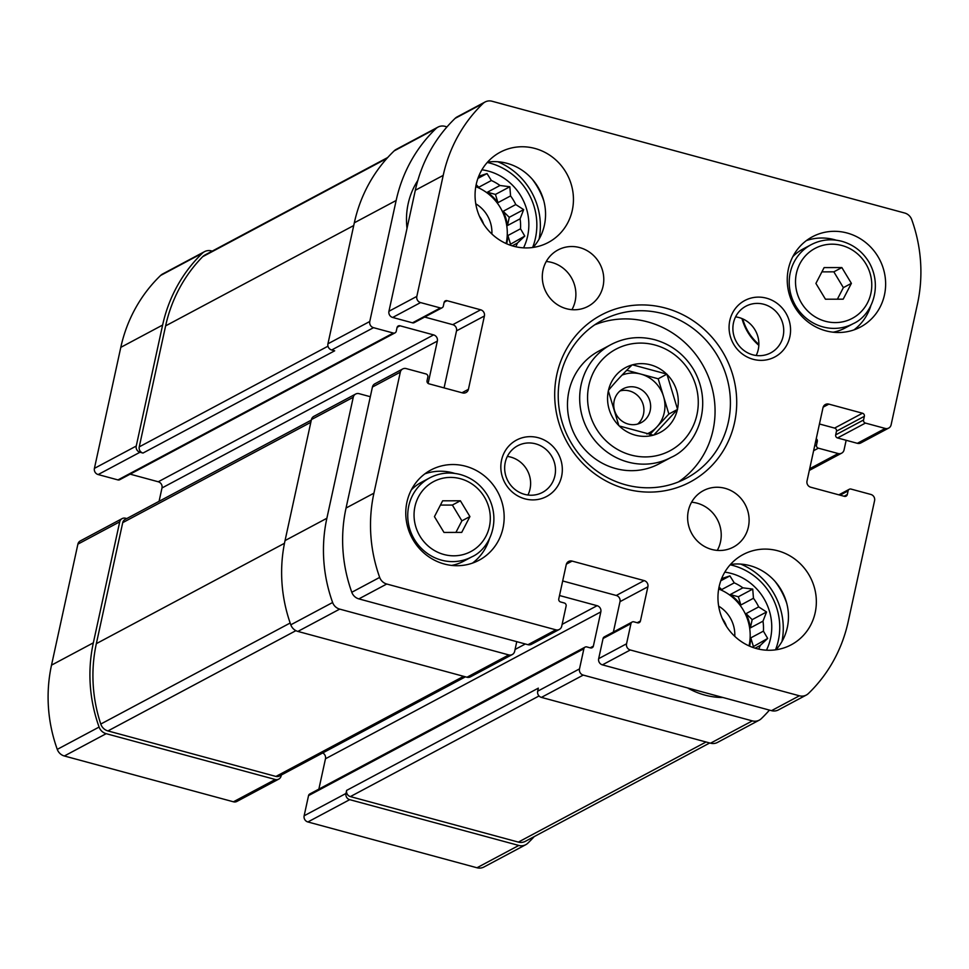 <?xml version="1.0" encoding="UTF-8"?>
<svg xmlns="http://www.w3.org/2000/svg" width="969" height="969" viewBox="0 0 969 969"><rect width="100%" height="100%" fill="white"/><g stroke="black" fill="none" stroke-linecap="round" stroke-linejoin="round"><path stroke-width="1.45" d="M322.713 752.949A5.111 4.857 61.9 0 1 325.475 758.775L600.828 611.899L593.367 646.117A2.556 2.435 61.9 0 1 590.436 647.91L586.839 646.929A2.556 2.435 61.9 0 0 585.094 647.122L309.741 793.999A2.556 2.435 61.9 0 0 308.542 795.61L304.145 815.777L345.969 793.466A5.111 4.857 61.9 0 0 349.712 799.655L518.803 845.452A10.223 9.726 61.9 0 0 527.826 843.187A149.565 142.249 61.9 0 0 534.234 836.586M304.145 815.777A5.111 4.857 61.9 0 0 307.888 821.966L476.978 867.764A10.223 9.726 61.9 0 0 483.919 867.013L525.755 844.702M447.012 126.891L444.965 126.333A10.223 9.726 61.9 0 0 435.953 128.598A149.565 142.249 61.9 0 0 396.151 200.486L369.77 321.49A5.111 4.857 61.9 0 0 373.513 327.679L393.317 333.045A2.556 2.435 61.9 0 0 395.061 332.851L119.708 479.728A2.556 2.435 61.9 0 1 117.964 479.921L98.16 474.556A5.111 4.857 61.9 0 1 94.417 468.366L120.798 347.362A149.565 142.249 61.9 0 1 160.6 275.475A10.223 9.726 61.9 0 1 162.671 273.961L204.495 251.661A10.223 9.726 61.9 0 1 211.436 250.898L212.235 251.116M204.495 251.661A10.223 9.726 61.9 0 0 202.424 253.163A149.565 142.249 61.9 0 0 162.622 325.051L136.241 446.055A5.111 4.857 61.9 0 0 139.984 452.244L142.988 453.056L334.68 350.802L331.677 349.991L373.513 327.679M126.757 518.56L125.595 518.245A5.111 4.857 61.9 0 0 119.72 521.831L93.339 642.835A149.565 142.249 61.9 0 0 99.092 727.065A10.223 9.726 61.9 0 0 106.178 733.678L275.269 779.488A5.111 4.857 61.9 0 0 281.131 775.903L281.325 775.03M122.118 518.621L80.294 540.932A5.111 4.857 61.9 0 0 77.895 544.142L51.514 665.146A149.565 142.249 61.9 0 0 57.268 749.376A10.223 9.726 61.9 0 0 64.354 755.99L233.444 801.799A5.111 4.857 61.9 0 0 236.92 801.424L278.745 779.112M345.969 793.466L346.636 790.401L538.34 688.147L537.674 691.2A5.111 4.857 61.9 0 0 541.417 697.389L583.241 675.09L752.332 720.888A10.223 9.726 61.9 0 0 761.343 718.623A149.565 142.249 61.9 0 0 769.459 710.107M585.094 647.122A2.556 2.435 61.9 0 0 583.895 648.733L579.498 668.901A5.111 4.857 61.9 0 0 583.241 675.09M759.272 720.137L717.448 742.448A10.223 9.726 61.9 0 1 710.507 743.199L541.417 697.389M815.426 442.409L817.303 441.416A2.556 2.435 61.9 0 0 816.237 438.703M817.303 441.416L816.504 445.086A2.556 2.435 61.9 0 0 818.369 448.175L838.185 453.54A5.111 4.857 61.9 0 0 844.047 449.955L846.155 440.289M438.024 127.084L396.2 149.396A10.223 9.726 61.9 0 0 394.129 150.91A149.565 142.249 61.9 0 0 354.327 222.797L396.151 200.486M331.677 349.991A5.111 4.857 61.9 0 1 327.946 343.801L354.327 222.797M395.061 332.851A2.556 2.435 61.9 0 0 396.248 331.253L397.048 327.583A2.556 2.435 61.9 0 1 399.991 325.79L433.603 334.899A5.111 4.857 61.9 0 1 437.346 341.088L428.116 383.421M130.149 474.156L158.25 481.775L433.603 334.899M159.073 501.324L161.993 487.964A5.111 4.857 61.9 0 0 158.25 481.775M370.315 396.709L359.124 393.68A5.111 4.857 61.9 0 0 353.249 397.266L326.868 518.27A149.565 142.249 61.9 0 0 332.621 602.5A10.223 9.726 61.9 0 0 339.707 609.113L508.798 654.923A5.111 4.857 61.9 0 0 514.66 651.338L516.768 641.66M355.647 394.056L313.823 416.367A5.111 4.857 61.9 0 0 311.424 419.577L353.249 397.266M512.274 654.547L470.437 676.859A5.111 4.857 61.9 0 1 466.973 677.234L297.883 631.425A10.223 9.726 61.9 0 1 290.797 624.811A149.565 142.249 61.9 0 1 285.043 540.581L311.424 419.577M559.513 595.523L597.098 605.698A5.111 4.857 61.9 0 1 600.828 611.899M325.475 758.775L318.862 789.141M758.836 345.315A51.139 48.632 -118.1 0 1 742 318.583M722.935 697.51A73.511 69.913 -118.1 0 1 704.778 695.064A73.511 69.913 -118.1 0 1 687.627 687.942M775.055 581.4A73.511 69.913 -118.1 0 1 786.731 603.299M407.016 228.357A73.511 69.913 -118.1 0 1 417.833 180.416M532.151 179.059A73.511 69.913 -118.1 0 1 543.839 200.958M346.636 790.401A5.111 4.857 61.9 0 0 350.378 796.591L518.367 842.097A10.223 9.726 61.9 0 0 525.307 841.346L709.72 742.981M311.303 420.122L125.122 519.432A5.111 4.857 61.9 0 0 122.724 522.642L96.343 643.646A149.565 142.249 61.9 0 0 100.776 724.049A10.223 9.726 61.9 0 0 107.947 730.929L275.935 776.435A5.111 4.857 61.9 0 0 279.411 776.048L465.447 676.822M387.709 157.511L204.931 255.004A10.223 9.726 61.9 0 0 202.666 256.7A149.565 142.249 61.9 0 0 165.626 325.863L139.245 446.866A5.111 4.857 61.9 0 0 142.988 453.056M481.908 169.793A53.695 51.066 -118.1 0 1 523.551 247.858M487.237 162.453A62.004 58.964 -118.1 0 1 532.611 247.507M509.355 244.878L524.774 236.097L517.41 243.074A47.941 45.591 -118.1 0 1 515.774 246.768M524.774 236.097L520.523 228.793L507.901 235.528A47.941 45.591 61.9 0 1 506.666 243.788M520.099 218.812L507.477 225.547L509.27 217.31L523.66 209.631L520.099 218.812A47.941 45.591 -118.1 0 1 520.523 228.793M523.66 209.631L515.774 204.556L503.165 211.29A47.941 45.591 61.9 0 1 507.477 225.547M510.566 195.92L497.945 202.654L495.45 194.418L509.839 186.751L510.566 195.92A47.941 45.591 -118.1 0 1 515.774 204.556M509.839 186.751L499.98 185.491L487.359 192.225A47.941 45.591 61.9 0 1 497.945 202.654M477.899 178.417L487.019 173.56L491.368 180.513A47.941 45.591 -118.1 0 1 499.98 185.491M487.019 173.56L478.71 176.273M475.779 186.666A47.941 45.591 -118.1 0 1 506.121 243.546M491.368 180.513L478.747 187.247A47.941 45.591 61.9 0 0 475.876 186.072M517.41 243.074L512.226 245.835M475.767 203.817A31.965 30.39 -118.1 0 1 491.877 234.001M479.401 216.196A26.429 25.133 -118.1 0 1 483.616 224.093M497.8 161.75A67.115 63.833 -118.1 0 1 539.079 239.137M724.812 572.134A53.695 51.066 -118.1 0 1 766.455 650.199M730.141 564.794A62.004 58.964 -118.1 0 1 775.503 649.848M752.259 647.219L767.666 638.438L760.302 645.415A47.941 45.591 -118.1 0 1 758.679 649.109M767.666 638.438L763.415 631.146L750.793 637.868A47.941 45.591 61.9 0 1 749.57 646.141M762.991 621.165L750.369 627.888L752.174 619.651L766.552 611.984L762.991 621.165A47.941 45.591 -118.1 0 1 763.415 631.146M766.552 611.984L758.679 606.897L746.057 613.631A47.941 45.591 61.9 0 1 750.369 627.888M753.458 598.261L740.849 604.995L738.354 596.759L752.731 589.091L753.458 598.261A47.941 45.591 -118.1 0 1 758.679 606.897M752.731 589.091L742.872 587.832L730.251 594.566A47.941 45.591 61.9 0 1 740.849 604.995M720.803 580.758L729.911 575.901L734.26 582.853A47.941 45.591 -118.1 0 1 742.872 587.832M729.911 575.901L721.602 578.614M718.671 589.007A47.941 45.591 -118.1 0 1 749.013 645.887M734.26 582.853L721.651 589.588A47.941 45.591 61.9 0 0 718.78 588.413M760.302 645.415L755.117 648.176M718.659 606.158A31.965 30.39 -118.1 0 1 734.768 636.342M722.305 618.537A26.429 25.133 -118.1 0 1 726.52 626.434M740.691 564.091A67.115 63.833 -118.1 0 1 781.971 641.478M758.872 344.443A49.661 47.227 -118.1 0 1 742.751 318.898M721.651 589.588L719.046 587.032M738.354 596.759L730.251 594.566M752.174 619.651L746.057 613.631M753.288 646.105L750.793 637.868M478.747 187.247L476.154 184.691M495.45 194.418L487.359 192.225M509.27 217.31L503.165 211.29M510.397 243.764L507.901 235.528M677.488 409.1L677.379 409.596A36.749 34.957 -118.1 0 1 653.784 435.033L653.3 435.178A36.749 34.957 -118.1 0 1 619.203 425.936L618.84 425.573A36.749 34.957 -118.1 0 1 608.338 390.895L608.447 390.398A36.749 34.957 -118.1 0 1 632.054 364.962L632.527 364.828A36.749 34.957 -118.1 0 1 666.624 374.058L666.999 374.422A36.749 34.957 -118.1 0 1 677.488 409.1L666.999 374.422M653.3 435.178L619.203 425.936M618.84 425.573L608.338 390.895M608.447 390.398C614.564 382.876 622.437 374.397 632.054 364.962M632.527 364.828L666.624 374.058M677.379 409.596L653.784 435.033M484.403 315.991A5.111 4.857 -118.1 0 0 480.66 309.801L447.048 300.693A2.556 2.435 -118.1 0 0 444.105 302.485L443.305 306.156A2.556 2.435 -118.1 0 1 440.374 307.948L420.558 302.582A5.111 4.857 -118.1 0 1 416.827 296.393L443.208 175.389A149.565 142.249 -118.1 0 1 483.01 103.501A10.223 9.726 -118.1 0 1 492.022 101.236L904.646 213.01A10.223 9.726 -118.1 0 1 911.732 219.624A149.565 142.249 -118.1 0 1 917.486 303.854L891.105 424.858A5.111 4.857 -118.1 0 1 885.23 428.443L865.426 423.078A2.556 2.435 -118.1 0 1 863.561 419.989L864.36 416.319A2.556 2.435 -118.1 0 0 862.483 413.218L828.87 404.121A5.111 4.857 -118.1 0 0 822.996 407.707L807.007 481.036A5.111 4.857 -118.1 0 0 810.75 487.225L844.362 496.334A2.556 2.435 -118.1 0 0 847.306 494.541L848.105 490.871A2.556 2.435 -118.1 0 1 851.036 489.079L870.84 494.444A5.111 4.857 -118.1 0 1 874.583 500.634L848.202 621.638A149.565 142.249 -118.1 0 1 808.4 693.525A10.223 9.726 -118.1 0 1 799.389 695.79L630.298 649.981A5.111 4.857 -118.1 0 1 626.555 643.791L630.952 623.624A2.556 2.435 -118.1 0 1 633.883 621.832L637.493 622.813A2.556 2.435 -118.1 0 0 640.424 621.02L647.886 586.79A5.111 4.857 -118.1 0 0 644.155 580.601L572.11 561.087A5.111 4.857 -118.1 0 0 566.235 564.673L558.774 598.903A2.556 2.435 -118.1 0 0 560.651 601.991L564.249 602.972A2.556 2.435 -118.1 0 1 566.114 606.061L561.717 626.228A5.111 4.857 -118.1 0 1 559.319 629.438L531.436 644.312A5.111 4.857 -118.1 0 1 527.972 644.7L358.869 598.89A10.223 9.726 -118.1 0 1 351.795 592.277A149.565 142.249 -118.1 0 1 346.042 508.047L372.423 387.043A5.111 4.857 -118.1 0 1 374.821 383.833L402.704 368.959A5.111 4.857 -118.1 0 1 406.168 368.583L425.985 373.949A2.556 2.435 -118.1 0 1 427.85 377.038L427.05 380.708A2.556 2.435 -118.1 0 0 428.916 383.797L462.54 392.905A5.111 4.857 -118.1 0 0 468.415 389.32L484.403 315.991L456.52 330.865L444.081 387.903M559.319 629.438A5.111 4.857 -118.1 0 1 555.855 629.826L386.752 584.016A10.223 9.726 -118.1 0 1 379.678 577.403A149.565 142.249 -118.1 0 1 373.925 493.173L400.306 372.169A5.111 4.857 -118.1 0 1 402.704 368.959M480.66 309.801L452.777 324.676A5.111 4.857 -118.1 0 1 456.52 330.865M452.777 324.676L424.676 317.057M442.106 307.754L414.223 322.629A2.556 2.435 -118.1 0 1 412.491 322.822L392.675 317.457A5.111 4.857 -118.1 0 1 388.944 311.267L415.326 190.263A149.565 142.249 -118.1 0 1 455.115 118.375A10.223 9.726 -118.1 0 1 457.186 116.861L485.081 101.987M888.706 428.068L860.823 442.942A5.111 4.857 -118.1 0 1 857.347 443.317L837.543 437.952A2.556 2.435 -118.1 0 1 835.678 434.863L836.477 431.193A2.556 2.435 -118.1 0 0 834.6 428.092L819.447 423.986M806.329 695.039L778.446 709.902A10.223 9.726 -118.1 0 1 771.506 710.665L602.415 664.855A5.111 4.857 -118.1 0 1 598.672 658.666L603.069 638.498A2.556 2.435 -118.1 0 1 604.268 636.899L632.151 622.025M613.377 632.03L620.003 601.664A5.111 4.857 -118.1 0 0 616.272 595.475L562.686 580.964M534.912 148.451A51.139 48.632 -118.1 0 1 572.921 192.056A51.139 48.632 -118.1 0 1 548.321 242.456A51.139 48.632 -118.1 0 1 481.351 220.229A51.139 48.632 -118.1 0 1 500.186 152.23A51.139 48.632 -118.1 0 1 534.912 148.451M487.552 162.114A51.139 48.632 -118.1 0 1 507.029 163.325A51.139 48.632 -118.1 0 1 533.071 247.446M579.704 247.592A31.965 30.39 -118.1 0 1 603.457 274.845A31.965 30.39 -118.1 0 1 588.074 306.349A31.965 30.39 -118.1 0 1 546.225 292.456A31.965 30.39 -118.1 0 1 557.999 249.954A31.965 30.39 -118.1 0 1 579.704 247.592M546.25 261.497A31.965 30.39 -118.1 0 1 551.821 262.466A31.965 30.39 -118.1 0 1 571.94 309.668M725.03 488.315A31.965 30.39 -118.1 0 1 748.783 515.569A31.965 30.39 -118.1 0 1 733.412 547.073A31.965 30.39 -118.1 0 1 691.551 533.18A31.965 30.39 -118.1 0 1 703.324 490.677A31.965 30.39 -118.1 0 1 725.03 488.315M691.575 502.221A31.965 30.39 -118.1 0 1 697.147 503.19A31.965 30.39 -118.1 0 1 717.278 550.404M777.816 550.792A51.139 48.632 -118.1 0 1 815.825 594.397A51.139 48.632 -118.1 0 1 791.213 644.797A51.139 48.632 -118.1 0 1 724.243 622.57A51.139 48.632 -118.1 0 1 743.09 554.571A51.139 48.632 -118.1 0 1 777.816 550.792M730.444 564.455A51.139 48.632 -118.1 0 1 749.933 565.666A51.139 48.632 -118.1 0 1 775.975 649.787M465.629 466.234A51.139 48.632 -118.1 0 1 503.638 509.839A51.139 48.632 -118.1 0 1 479.037 560.239A51.139 48.632 -118.1 0 1 412.055 538.013A51.139 48.632 -118.1 0 1 430.902 470.001A51.139 48.632 -118.1 0 1 465.629 466.234M847.1 233.008A51.139 48.632 -118.1 0 1 885.109 276.613A51.139 48.632 -118.1 0 1 860.508 327.025A51.139 48.632 -118.1 0 1 793.526 304.787A51.139 48.632 -118.1 0 1 812.373 236.787A51.139 48.632 -118.1 0 1 847.1 233.008M538.243 437.722A31.965 30.39 -118.1 0 1 554.244 490.605A31.965 30.39 -118.1 0 1 502.257 476.518A31.965 30.39 -118.1 0 1 538.243 437.722M766.491 298.186A31.965 30.39 -118.1 0 1 782.492 351.057A31.965 30.39 -118.1 0 1 730.493 336.982A31.965 30.39 -118.1 0 1 766.491 298.186M665.424 308.069A94.599 89.972 -118.1 0 1 712.796 464.575A94.599 89.972 -118.1 0 1 558.895 422.896A94.599 89.972 -118.1 0 1 665.424 308.069M662.966 313.702A89.487 85.102 -118.1 0 1 729.487 389.998A89.487 85.102 -118.1 0 1 686.427 478.214A89.487 85.102 -118.1 0 1 569.215 439.308A89.487 85.102 -118.1 0 1 602.197 320.303A89.487 85.102 -118.1 0 1 662.966 313.702M594.748 324.809A89.487 85.102 -118.1 0 1 647.631 321.878A89.487 85.102 -118.1 0 1 713.39 393.693A89.487 85.102 -118.1 0 1 678.542 481.884M659.053 463.836A63.918 60.793 -118.1 0 1 575.332 436.05A63.918 60.793 -118.1 0 1 598.89 351.044L611.088 344.528A63.918 60.793 -118.1 0 0 587.541 429.533A63.918 60.793 -118.1 0 0 671.251 457.32L659.053 463.836M763.826 304.278A26.429 25.133 -118.1 0 1 783.461 326.819A26.429 25.133 -118.1 0 1 770.755 352.861A26.429 25.133 -118.1 0 1 736.137 341.379A26.429 25.133 -118.1 0 1 745.876 306.228A26.429 25.133 -118.1 0 1 763.826 304.278M735.58 316.875A26.429 25.133 -118.1 0 1 738.959 317.541A26.429 25.133 -118.1 0 1 756.183 355.478M535.578 443.826A26.429 25.133 -118.1 0 1 555.225 466.355A26.429 25.133 -118.1 0 1 542.507 492.397A26.429 25.133 -118.1 0 1 507.901 480.915A26.429 25.133 -118.1 0 1 517.64 445.776A26.429 25.133 -118.1 0 1 535.578 443.826M507.344 456.411A26.429 25.133 -118.1 0 1 510.711 457.089A26.429 25.133 -118.1 0 1 527.935 495.026M806.353 240.615A51.139 48.632 -118.1 0 1 834.551 239.706A51.139 48.632 -118.1 0 1 836.15 240.167M870.937 305.38A51.139 48.632 -118.1 0 1 853.968 329.884M853.314 323.61C870.901 315.979 883.558 287.575 868.999 262.175C862.543 251.613 853.495 244.648 841.855 241.305C831.099 238.531 820.876 239.646 811.198 244.66A44.744 42.551 -118.1 0 0 794.713 304.157A44.744 42.551 -118.1 0 0 853.314 323.61L844.944 328.079A44.744 42.551 -118.1 0 1 833.122 332.197M792.824 256.652A44.744 42.551 -118.1 0 1 802.829 249.118L811.198 244.66M851.388 283.36L841.855 267.565L824.11 267.601L815.91 283.42L825.455 299.215L843.187 299.179L851.388 283.36L843.369 287.636L833.837 271.841L841.855 267.565M424.882 473.841A51.139 48.632 -118.1 0 1 453.08 472.92A51.139 48.632 -118.1 0 1 454.679 473.393M489.466 538.607A51.139 48.632 -118.1 0 1 472.497 563.098M471.842 556.836C489.43 549.205 502.087 520.801 487.528 495.389C481.072 484.827 472.024 477.874 460.384 474.531C449.628 471.758 439.405 472.872 429.727 477.874A44.744 42.551 -118.1 0 0 413.242 537.383A44.744 42.551 -118.1 0 0 471.842 556.836L463.473 561.293A44.744 42.551 -118.1 0 1 451.651 565.411M411.353 489.866A44.744 42.551 -118.1 0 1 421.358 482.332L429.727 477.874M469.917 516.574L460.384 500.779L442.639 500.816L434.439 516.647L443.984 532.429L461.716 532.405L469.917 516.574L461.898 520.85L452.366 505.055L460.384 500.779M626.737 370.267L658.193 378.782L666.914 374.143M658.193 378.782L668.864 414.042L677.573 409.39M668.864 414.042L649.824 434.56M622.013 375.124A31.965 30.39 -118.1 0 1 640.86 374.095A31.965 30.39 -118.1 0 1 663.535 396.406A31.965 30.39 -118.1 0 1 656.861 426.966A31.965 30.39 -118.1 0 1 646.832 433.991M620.015 390.955A19.174 18.241 -118.1 0 1 629.487 390.967A19.174 18.241 -118.1 0 1 643.355 405.345A19.174 18.241 -118.1 0 1 637.663 424.059M636.185 387.382A19.174 18.241 -118.1 0 1 650.441 403.734A19.174 18.241 -118.1 0 1 641.212 422.641A19.174 18.241 -118.1 0 1 616.102 414.308A19.174 18.241 -118.1 0 1 623.164 388.799A19.174 18.241 -118.1 0 1 636.185 387.382M455.914 532.417L461.898 520.85M452.366 505.055L440.435 505.079M837.386 299.191L843.369 287.636M833.837 271.841L821.906 271.865M307.888 821.966L349.712 799.655M476.978 867.764L518.803 845.452M160.6 275.475L202.424 253.163M120.798 347.362L162.622 325.051M94.417 468.366L136.241 446.055M98.16 474.556L139.984 452.244M77.895 544.142L119.72 521.831M51.514 665.146L93.339 642.835M57.268 749.376L99.092 727.065M64.354 755.99L106.178 733.678M233.444 801.799L275.269 779.488M537.674 691.2L579.498 668.901M710.507 743.199L752.332 720.888M814.626 446.079L816.504 445.086M813.621 450.706L818.369 448.175M809.684 468.742L838.185 453.54M394.129 150.91L435.953 128.598M327.946 343.801L369.77 321.49M117.964 479.921L393.317 333.045M397.133 327.316L399.991 325.79M161.993 487.964L437.346 341.088M285.043 540.581L326.868 518.27M290.797 624.811L332.621 602.5M297.883 631.425L339.707 609.113M466.973 677.234L508.798 654.923M515.072 649.46L525.331 643.985M562.129 624.351L597.098 605.698M590.157 647.837L593.367 646.117M308.542 795.61L583.895 648.733M350.378 796.591L539.03 695.96M518.367 842.097L706.05 741.988M122.724 522.642L310.831 422.314M96.343 643.646L284.474 543.294M100.776 724.049L290.167 623.019M107.947 730.929L295.908 630.662M275.935 776.435L463.618 676.326M139.245 446.866L327.994 346.187M165.626 325.863L353.733 225.535M202.666 256.7L386.873 158.444M654.911 345A57.522 54.712 -118.1 0 1 683.714 440.18A57.522 54.712 -118.1 0 1 590.121 414.829A57.522 54.712 -118.1 0 1 654.911 345M555.855 629.826L527.972 644.7M386.752 584.016L358.869 598.89M379.678 577.403L351.795 592.277M373.925 493.173L346.042 508.047M400.306 372.169L372.423 387.043M468.415 389.32L461.971 392.76M447.048 300.693L444.177 302.219M440.374 307.948L412.491 322.822M420.558 302.582L392.675 317.457M416.827 296.393L388.944 311.267M443.208 175.389L415.326 190.263M483.01 103.501L455.115 118.375M885.23 428.443L857.347 443.317M865.426 423.078L837.543 437.952M863.561 419.989L835.678 434.863M864.36 416.319L836.477 431.193M862.483 413.218L834.6 428.092M828.87 404.121L823.141 407.162M847.306 494.541L844.084 496.261M848.105 490.871L840.05 495.171M799.389 695.79L771.506 710.665M630.298 649.981L602.415 664.855M626.555 643.791L598.672 658.666M630.952 623.624L603.069 638.498M640.424 621.02L637.202 622.728M647.886 586.79L620.003 601.664M644.155 580.601L616.272 595.475M572.11 561.087L566.393 564.14M841.916 245.496A39.632 37.694 -118.1 0 1 861.756 311.061A39.632 37.694 -118.1 0 1 797.281 293.607A39.632 37.694 -118.1 0 1 841.916 245.496M460.445 478.722A39.632 37.694 -118.1 0 1 480.285 544.287A39.632 37.694 -118.1 0 1 415.81 526.821A39.632 37.694 -118.1 0 1 460.445 478.722M809.321 470.413L841.649 453.165M849.292 489.272L838.851 494.844M671.251 457.32C696.336 446.455 714.432 405.89 693.622 369.577C684.393 354.472 671.469 344.54 654.838 339.756C639.492 335.795 624.908 337.394 611.088 344.528"/></g></svg>
